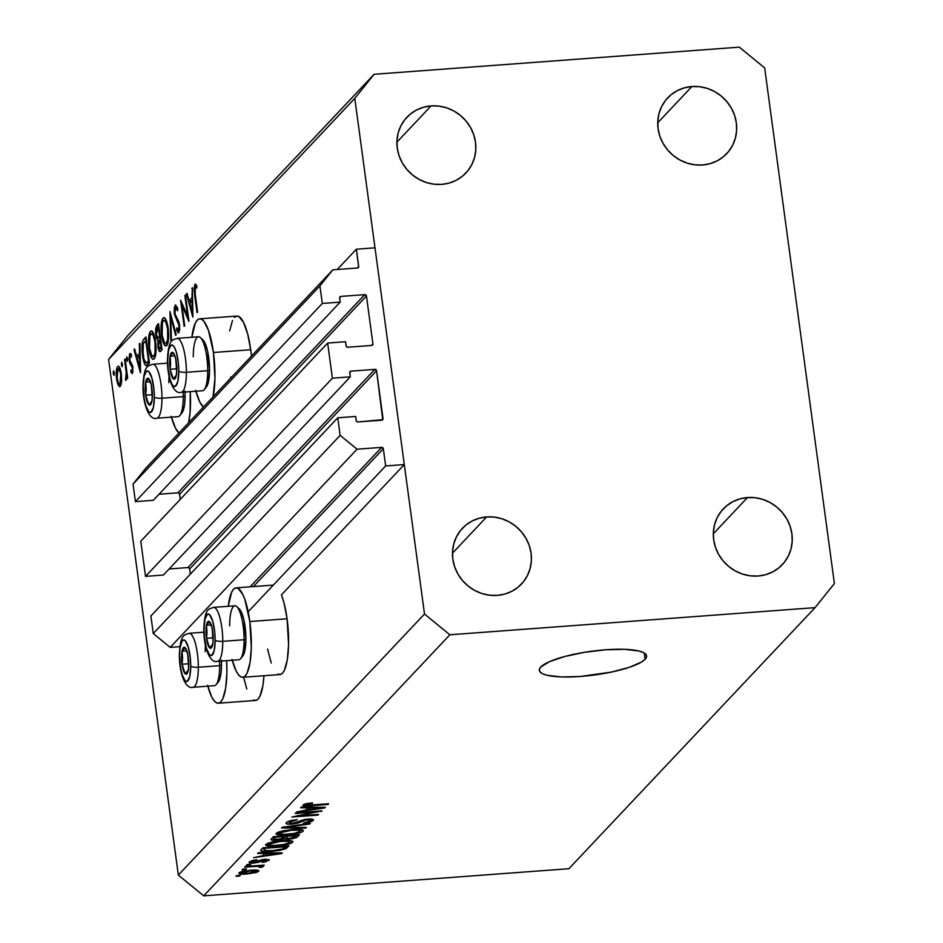 <?xml version="1.0" encoding="UTF-8"?>
<svg xmlns="http://www.w3.org/2000/svg" width="943" height="943" viewBox="0 0 943 943"><rect width="100%" height="100%" fill="white"/><g stroke="black" fill="none" stroke-linecap="round" stroke-linejoin="round"><path stroke-width="1.41" d="M337.229 269.509L356.36 249.211L374.996 247.832L404.299 464.557L385.663 465.936L383.341 448.75L253.372 586.581L383.341 448.75L381.644 447.371L357.055 449.198L340.128 435.36L337.759 417.796L355.641 416.464L356.383 421.132L357.892 421.957L382.728 419.67L376.563 370.752L189.684 568.935A1.544 1.45 43.3 0 0 187.987 567.556L374.866 369.373L351.02 371.141L349.723 372.52L351.02 371.141L349.77 372.167L350.289 376.858L332.396 378.19L145.528 576.373L140.778 541.247L327.657 343.063L345.539 341.731L346.281 346.411L347.79 347.224L371.636 345.456L372.921 343.853L366.45 296.019L179.583 494.203A1.544 1.45 43.3 0 0 177.885 492.824L364.764 294.64L340.918 296.408L339.61 297.788L340.918 296.408L339.669 297.434L340.187 302.125L322.294 303.457L319.925 285.894L332.808 269.839L357.397 268.012L358.646 266.987L356.36 249.211L337.229 269.509M357.161 268.024L358.682 266.409A1.544 1.45 -136.7 0 1 357.397 268.012L332.808 269.839L145.929 468.023L332.808 269.839L319.925 285.894L133.046 484.077L319.925 285.894L322.294 303.457L135.427 501.641L322.294 303.457L340.187 302.125L153.308 500.309L340.187 302.125L339.621 298.012A1.544 1.45 -136.7 0 1 340.918 296.408L364.764 294.64A1.544 1.45 -136.7 0 1 366.45 296.019L179.583 494.203L180.278 499.354L179.394 493.637L177.885 492.824L364.764 294.64L366.45 296.019L372.921 343.853A1.544 1.45 -136.7 0 1 371.636 345.456L347.79 347.224A1.544 1.45 -136.7 0 1 346.093 345.845L345.539 341.731L327.657 343.063L332.396 378.19L145.528 576.373L163.41 575.041L350.289 376.858L163.41 575.041L145.528 576.373L140.778 541.247L327.657 343.063L332.396 378.19L350.289 376.858L349.735 372.744A1.544 1.45 -136.7 0 1 351.02 371.141L374.866 369.373A1.544 1.45 -136.7 0 1 376.563 370.752L189.684 568.935L190.38 574.087L189.496 568.37L187.987 567.556L374.866 369.373L376.563 370.752L383.023 418.586A1.544 1.45 -136.7 0 1 381.738 420.189L357.892 421.957A1.544 1.45 -136.7 0 1 356.195 420.578L355.641 416.464L337.759 417.796L150.88 615.979L337.759 417.796L340.128 435.36L153.261 633.543L340.128 435.36L357.055 449.198L170.188 647.381L357.055 449.198L381.644 447.371A1.544 1.45 -136.7 0 1 383.341 448.75L385.663 465.936L248.174 611.759L385.663 465.936L404.299 464.557L281.438 594.856L404.299 464.557L374.996 247.832L356.36 249.211L358.682 266.409L357.161 268.024M145.929 468.023L133.046 484.077L135.427 501.641L153.308 500.309L135.427 501.641L133.046 484.077L145.929 468.023M159.049 494.226L177.885 492.824L159.049 494.226M371.389 345.468L372.921 343.853L371.389 345.468M169.151 568.959L187.987 567.556L169.151 568.959M381.491 420.201L383.023 418.586L381.491 420.201M150.88 615.979L153.261 633.543L170.188 647.381L179.854 646.662L170.188 647.381L153.261 633.543L150.88 615.979M250.154 586.817L381.644 447.371L250.154 586.817M232.013 659.393L236.174 671.051L238.485 674.775L240.83 676.862L243.117 677.263L245.263 675.931L247.184 672.948L250.06 662.493L251.321 647.487L249.824 621.543A44.851 11.516 85.8 0 1 242.728 677.31L279.988 674.551A44.851 11.516 -94.2 0 0 287.085 618.773L249.824 621.543L244.815 599.324L242.622 594.125L237.978 588.314L235.691 587.925L233.534 589.245L231.624 592.239L228.241 606.278A44.851 11.516 85.8 0 1 236.08 587.866A44.851 11.516 85.8 0 1 249.824 621.543L287.085 618.773A44.851 11.516 -94.2 0 0 281.438 594.856L284.043 603.025L287.085 618.773L288.582 644.717L287.32 659.723L284.444 670.178L282.523 673.172L280.377 674.493L278.091 674.092M207.578 685.302L211.739 696.971L214.049 700.684L216.383 702.783L218.682 703.172L220.827 701.851L222.748 698.869L225.625 688.402L226.886 673.396L226.65 660.678A44.851 11.516 85.8 0 1 218.281 703.23A44.851 11.516 85.8 0 1 207.814 686.174M218.281 703.23L255.553 700.46A44.851 11.516 -94.2 0 0 263.946 675.742L262.885 685.644L260.009 696.099L258.087 699.081L255.942 700.401L253.655 700.012M234.43 317.437L236.575 316.117L238.862 316.506L243.506 322.317L247.667 333.987L250.708 349.735L213.448 352.505L250.708 349.735A44.851 11.516 -94.2 0 0 236.964 316.058L199.704 318.828A44.851 11.516 85.8 0 1 213.448 352.505L214.945 378.449L213.047 396.85A44.851 11.516 85.8 0 0 213.448 352.505L208.438 330.286L203.947 321.374L201.602 319.276L199.315 318.887L197.17 320.207L195.248 323.201L191.865 337.252A44.851 11.516 85.8 0 1 199.704 318.828M190.274 391.64A44.851 11.516 85.8 0 1 188.612 422.759L190.097 412.303L190.274 391.64M171.202 416.276L175.363 427.933L178.946 433.002A44.851 11.516 85.8 0 1 171.437 417.136M645.106 659.263L644.269 653.016L645.106 659.263L641.653 661.939L629.335 667.326L611.465 672.076L580.369 676.473L561.356 676.944L547.164 675.306L542.579 673.774L539.938 671.817L539.325 669.542L540.775 667.007A54.128 11.953 -7.7 0 1 598.487 650.422A54.128 11.953 -7.7 0 1 646.58 655.88A54.128 11.953 -7.7 0 1 645.106 659.263A54.128 11.953 -7.7 0 1 587.406 675.836A54.128 11.953 -7.7 0 1 539.313 670.39A54.128 11.953 -7.7 0 1 540.775 667.007L549.569 661.609L564.951 656.446L584.601 652.297L605.524 649.798L624.525 649.326L638.729 650.965L643.303 652.497L645.955 654.442L646.568 656.729L645.106 659.263M691.914 86.52A40.596 38.191 -136.7 0 1 732.051 109.388A40.596 38.191 -136.7 0 1 726.747 153.603A40.596 38.191 -136.7 0 1 702.523 164.99L710.055 163.669L717.093 160.899L723.364 156.762L728.633 151.446L732.699 145.139L735.387 138.091L736.624 130.558L736.342 122.849L734.55 115.258L731.332 108.056L726.794 101.549L721.124 95.962L714.546 91.518L707.285 88.394L699.647 86.709L691.914 86.52L684.382 87.84L677.345 90.622L671.062 94.748L665.793 100.076L661.738 106.382L659.039 113.431L657.801 120.952L658.096 128.661L659.876 136.263L663.094 143.454L667.632 149.972L673.302 155.56L679.891 159.992L687.141 163.115L694.791 164.801L702.523 164.99A40.596 38.191 -136.7 0 1 662.375 142.134A40.596 38.191 -136.7 0 1 667.679 97.907A40.596 38.191 -136.7 0 1 691.914 86.52L657.742 122.767L691.914 86.52M747.481 497.55A40.596 38.191 -136.7 0 1 787.629 520.418A40.596 38.191 -136.7 0 1 782.325 564.633A40.596 38.191 -136.7 0 1 758.089 576.02L765.622 574.7L772.659 571.918L778.93 567.792L784.211 562.476L788.265 556.17L790.965 549.121L792.191 541.588L791.908 533.879L790.128 526.277L786.91 519.086L782.372 512.568L776.702 506.992L770.113 502.548L762.863 499.425L755.213 497.739L747.481 497.55L739.949 498.871L732.911 501.652L726.64 505.778L721.371 511.094L717.305 517.401L714.617 524.461L713.38 531.982L713.662 539.691L715.454 547.294L718.672 554.484L723.198 561.002L728.868 566.59L735.457 571.022L742.719 574.146L750.357 575.831L758.089 576.02A40.596 38.191 -136.7 0 1 717.953 553.152A40.596 38.191 -136.7 0 1 723.257 508.937A40.596 38.191 -136.7 0 1 747.481 497.55L713.309 533.797L747.481 497.55M486.647 516.929A40.596 38.191 -136.7 0 1 526.795 539.797A40.596 38.191 -136.7 0 1 521.491 584.023A40.596 38.191 -136.7 0 1 497.256 595.398L504.788 594.078L511.825 591.308L518.108 587.171L523.377 581.855L527.432 575.548L530.131 568.499L531.369 560.967L531.086 553.258L529.294 545.667L526.076 538.465L521.538 531.958L515.868 526.371L509.279 521.927L502.03 518.803L494.391 517.118L486.647 516.929L479.115 518.261L472.078 521.031L465.807 525.157L460.538 530.485L456.483 536.791L453.783 543.84L452.546 551.36L452.829 559.081L454.62 566.672L457.838 573.874L462.376 580.381L468.046 585.968L474.635 590.401L481.885 593.524L489.523 595.222L497.256 595.398A40.596 38.191 -136.7 0 1 457.119 572.542A40.596 38.191 -136.7 0 1 462.424 528.316A40.596 38.191 -136.7 0 1 486.647 516.929L452.475 553.176L486.647 516.929M431.081 105.911A40.596 38.191 -136.7 0 1 471.217 128.767A40.596 38.191 -136.7 0 1 465.913 172.993A40.596 38.191 -136.7 0 1 441.689 184.38L449.222 183.06L456.259 180.278L462.53 176.152L467.799 170.824L471.865 164.518L474.565 157.469L475.791 149.949L475.508 142.228L473.716 134.637L470.498 127.435L465.972 120.928L460.302 115.341L453.713 110.909L446.452 107.785L438.813 106.087L431.081 105.911L423.548 107.231L416.511 110.001L410.24 114.138L404.971 119.455L400.905 125.761L398.205 132.81L396.979 140.342L397.262 148.051L399.042 155.642L402.26 162.844L406.798 169.351L412.468 174.938L419.057 179.382L426.307 182.506L433.957 184.191L441.689 184.38A40.596 38.191 -136.7 0 1 401.541 161.512A40.596 38.191 -136.7 0 1 406.846 117.297A40.596 38.191 -136.7 0 1 431.081 105.911L396.909 142.145L431.081 105.911M764.667 67.908L834.39 583.564L815.058 607.646L449.894 634.78L203.723 895.85L568.888 868.715L815.058 607.646L568.888 868.715L203.723 895.85L178.333 875.092L424.503 614.023L354.792 98.367L108.61 359.436L178.333 875.092L108.61 359.436L127.942 335.354L374.112 74.285L739.277 47.15L764.667 67.908L834.39 583.564L815.058 607.646L449.894 634.78L424.503 614.023L178.333 875.092L203.723 895.85L449.894 634.78L424.503 614.023L354.792 98.367L374.112 74.285L127.942 335.354L108.61 359.436L354.792 98.367L374.112 74.285L739.277 47.15L764.667 67.908M187.645 316.2L184.875 295.654L185.441 295.053L188.859 321.339L181.916 305.155L184.698 325.748L184.133 326.349L180.596 300.192L187.645 316.2L180.596 300.192L184.133 326.349L184.698 325.748L181.916 305.155L188.977 321.209L185.441 295.053L184.875 295.654L185.512 295.607L184.875 295.654L187.645 316.2L188.294 316.153L187.645 316.2M178.592 329.932L179.748 329.838L178.592 329.932L176.907 327.881L176.612 330.026L177.956 329.932L176.612 330.026L178.887 332.679L179.606 324.934L174.938 313.559L175.575 307.819L177.543 310.719L177.897 308.821L175.209 305.131L174.372 314.125L175.021 314.066L174.278 313.394L174.384 307.312L175.528 304.907L177.897 308.821L177.543 310.719L176.589 308.326L175.351 308.125L174.985 313.901L178.993 322.058L179.748 329.838L178.333 332.891L176.612 330.026L176.907 327.881L177.744 329.661L178.746 329.708L179.064 325.641L174.372 314.125L179.064 325.641L178.298 330.085M169.952 311.473L176.235 334.718L175.634 335.366L170.742 316.978L171.437 339.81L170.836 340.458L169.952 311.473L170.836 340.458L171.437 339.81L170.742 316.978L175.634 335.366L176.235 334.718L169.952 311.473M162.998 318.086L164.4 317.708L165.874 319.536L168.326 329.567L168.29 341.236L166.086 345.998L163.87 344.124L161.394 333.975L161.206 324.569L162.998 318.086C161.088 320.985 160.605 326.738 161.571 335.343C162.903 343.629 164.636 347.024 166.77 345.527C168.667 342.557 169.127 336.781 168.16 328.199C166.84 320.031 165.119 316.659 162.998 318.086L164.766 317.956L162.998 318.086L163.882 317.591M150.42 331.417L151.823 331.04L153.992 334.494L155.89 344.289L155.713 354.58L154.805 357.927L153.143 359.377L151.293 357.456L149.949 353.755L148.676 345.928L148.829 336.073L150.42 331.417C148.511 334.329 148.027 340.081 148.982 348.674C150.314 356.973 152.059 360.367 154.192 358.87C156.078 355.888 156.55 350.112 155.583 341.543C154.263 333.374 152.542 330.003 150.42 331.417L152.188 331.288L150.42 331.417L151.304 330.934M139.965 343.287L140.436 372.685L134 349.617L134.613 348.957L136.676 356.36L139.529 353.33L139.34 343.936L139.965 343.287L139.34 343.936L139.529 353.33L136.676 356.36L134.613 348.957L134 349.617L140.519 372.603L139.965 343.287M113.514 370.953L114.327 372.579L113.997 375.385L113.231 373.251L113.514 370.953L113.278 373.687L114.103 375.314L113.643 370.882M250.708 349.735L251.451 356.124A44.851 11.516 -94.2 0 0 250.708 349.735M230.823 377.99L230.646 377.011M229.62 330.887L232.508 320.431M246.818 689.015L243.589 677.251M271.254 663.094L267.588 649.114M121.329 373.911L121.541 382.269L119.785 386.713L118.123 385.086L116.861 380.772L116.508 369.585L117.392 366.886L118.629 366.297L120.185 368.831L121.329 373.911C120.374 367.994 119.136 365.554 117.616 366.591C116.237 368.642 115.895 372.756 116.578 378.956L118.123 385.086L120.291 386.382L121.623 381.361L121.329 373.911M121.659 362.312L122.519 364.375L122.13 366.744L121.376 364.611L121.659 362.312L121.423 365.047L122.248 366.674L121.788 362.242M124.559 359.613L125.124 359.024L127.706 378.131L127.152 378.732L126.763 375.915L125.938 380.347L126.221 372.709L124.559 359.613L126.221 372.709L125.49 380.123L126.067 380.253L126.763 375.915L127.152 378.732L127.706 378.131L125.124 359.024L124.559 359.613M126.739 356.925L127.6 358.988L127.211 361.358L126.456 359.224L126.739 356.925L126.503 359.66L127.329 361.287L126.869 356.855M130.158 355.983L131.348 357.02L131.478 354.863L129.816 353.66L130.676 353.601L129.816 353.66L129.215 360.615L129.875 360.568L129.215 360.615L129.828 363.338L131.513 363.22L129.828 363.338L131.018 365.141L132.433 365.047L131.018 365.141L132.739 366.367L131.937 366.426L132.963 367.947L132.326 367.994L132.079 371.2L133.046 371.129L131.018 370.021L130.853 372.072L132.963 371.919L130.853 372.072L132.397 373.546L132.88 367.298L132.22 373.664L130.853 372.072L131.018 370.021L131.82 371.259L132.291 370.752L132.256 367.534L129.828 363.338L129.026 358.364L129.686 353.825L130.629 353.566L131.478 354.863L131.348 357.02L130.44 355.853L129.886 356.501L129.769 359.92L132.88 367.298L129.769 359.92L130.158 355.983L131.419 355.782M146.071 365.636L149.465 363.114L145.929 336.957L143.984 339.02C141.969 341.248 141.474 346.635 142.487 355.181L143.136 355.134L142.487 355.181L142.075 351.15L142.346 342.533L143.36 339.822L145.929 336.957L149.465 363.114L147.167 365.365L145.528 365.283L143.973 362.242L142.487 355.181C143.277 361.11 144.479 364.599 146.071 365.636L146.401 365.672M156.809 325.418L158.507 323.614L162.043 349.77L159.673 351.586L158.176 348.156L157.917 340.376L156.42 338.042L155.63 333.374L155.666 328.824L156.809 325.418L155.807 334.977L157.917 340.376L157.941 346.718C158.73 351.15 159.685 352.611 160.817 351.079L162.043 349.77L158.507 323.614L156.809 325.418L158.73 325.276L156.809 325.418M192.372 287.698L192.843 317.107L186.408 294.027L187.02 293.379L189.083 300.782L191.936 297.752L192.372 287.698L191.936 297.752L189.083 300.782L187.02 293.379L186.408 294.027L192.926 317.025L192.372 287.698M195.201 286.99L194.788 290.809L197.606 312.062L197.04 312.663L194.034 289.36L194.871 284.279L196.804 285.694L196.745 288.051L195.201 286.99L196.745 288.051L196.804 285.694L194.871 284.279L194.647 294.994L197.04 312.663L197.606 312.062L195.248 294.664L195.201 286.99L196.769 286.849L195.672 286.931M315.999 811.947L295.242 813.491L295.89 812.795L321.976 810.862L297.835 815.954L318.628 814.41L317.968 815.106L291.894 817.039L315.999 811.947L291.894 817.039L317.968 815.106L318.628 814.41L297.835 815.954L321.976 810.862L295.89 812.795L295.242 813.491L315.999 811.947L315.917 811.31L315.999 811.947M313.217 820.481L313.076 819.396L313.217 820.481C314.172 819.302 312.392 818.83 307.901 819.078L292.53 823.439L289.336 822.426L289.159 821.117L289.336 822.426L297.257 819.703C291.646 820.198 288.016 821.164 286.342 822.591C285.281 823.852 287.155 824.371 291.965 824.123L291.87 823.475L291.965 824.123L287.839 824.111L286.012 823.168L287.721 821.671L291.929 820.41L297.257 819.703L289.725 822.107L289.289 823.168L292.047 823.475L305.096 819.408L310.648 818.995L313.5 819.773L312.003 821.306L308.585 822.39L303.493 823.109L310.153 820.728L309.528 819.797L306.463 819.832L297.74 823.145L291.965 824.123L299.155 822.638L304.33 820.186L307.182 819.773L310.153 820.728L303.493 823.109L313.512 819.844M305.697 828.131L281.592 827.966L282.263 827.247L310.235 823.31L309.563 824.029L285.01 827.341L306.381 827.412L305.697 828.131L306.381 827.412L285.01 827.341L309.563 824.029L310.235 823.31L282.263 827.247L281.592 827.966L305.697 828.131L305.603 827.4L305.697 828.131M276.323 833.223L278.456 834.885L278.091 832.162L278.456 834.885L287.179 834.873L287.096 834.237L287.179 834.873C294.723 834.355 300.015 833.152 303.08 831.243L302.927 830.099L303.08 831.243C303.422 829.498 299.685 828.956 291.847 829.616L282.263 830.948L276.323 833.223L283.419 830.712L296.526 829.38L303.269 830.382L302.22 831.856L298.66 833.152L283.56 835.074L277.148 834.626L276.087 834.025L276.323 833.223L276.028 833.86M265.867 844.315L268.001 845.977L267.635 843.254L268.001 845.977L276.723 845.965L276.641 845.317L276.723 845.965C284.267 845.447 289.56 844.233 292.625 842.323L292.471 841.18L292.625 842.323C292.967 840.59 289.23 840.048 281.391 840.696L271.808 842.04L265.867 844.315L272.963 841.804L286.071 840.461L292.813 841.474L291.764 842.948L288.204 844.244L273.105 846.154L266.692 845.718L265.631 845.117L265.867 844.315L265.572 844.94M264.806 853.45L257.557 853.45L258.241 852.731L282.311 852.92L253.584 857.67L262.602 855.784L264.806 853.45L262.602 855.784L253.584 857.67L281.674 853.604L282.311 852.92L258.241 852.731L257.557 853.45L264.806 853.45L264.712 852.778L264.806 853.45M239.746 876.012L236.021 876.295L236.681 875.599L240.406 875.328L236.021 876.295L239.746 876.012L239.663 875.375L239.746 876.012M258.641 871.344L258.523 870.53L258.641 871.344C258.901 870.106 256.201 869.729 250.579 870.212L238.992 872.805C238.768 874.067 241.514 874.432 247.255 873.925L247.172 873.289L247.255 873.925L243.86 874.114L239.039 873.595L239.251 872.581L242.009 871.485L251.427 870.153L258.299 870.424L258.641 871.344L256.39 872.452L247.255 873.925L258.853 870.896M245.793 869.611L242.068 869.882L242.716 869.187L246.453 868.916L245.793 869.611L246.453 868.916L242.716 869.187L242.068 869.882L245.793 869.611L245.71 868.963L245.793 869.611M263.132 866.582L260.457 865.379L260.539 866.016L263.568 865.792L264.229 865.096L245.251 866.499L244.602 867.195L254.433 866.464L254.351 865.827L254.433 866.464L244.602 867.195L245.251 866.499L264.229 865.096L260.539 866.016L263.203 866.428L261.506 867.312L259.042 867.254L259.879 866.664L259.066 866.334L254.433 866.464L258.193 866.299L259.82 866.758L259.042 867.254L261.506 867.312L263.203 866.428M250.201 864.931L246.477 865.202L247.137 864.507L250.862 864.236L250.201 864.931L250.862 864.236L247.137 864.507L246.477 865.202L250.201 864.931L250.119 864.295L250.201 864.931M268.991 860.37L268.873 859.462L268.991 860.37L265.03 859.238L254.08 862.385L251.981 861.702L251.84 860.641L251.981 861.702L256.979 859.757L249.317 861.855C248.504 862.869 250.025 863.258 253.891 863.045L253.808 862.397L253.891 863.045L252.087 863.128L249.082 862.468L252.96 860.358L256.979 859.757L252.217 861.513L251.887 862.161L253.455 862.421L262.578 859.544L269.238 859.816L265.572 861.831L262.083 862.35L266.256 860.594L264.288 859.945L258.429 862.315L253.891 863.045L264.759 859.898L266.256 860.594L262.083 862.35L269.25 859.839M261.046 849.761C260.398 851.494 264.005 852.012 271.832 851.317L271.749 850.68L271.832 851.317L267.27 851.553L261.105 851.058L260.798 850.056L262.897 847.792L288.982 845.859L285.729 848.83L279.352 850.48L271.832 851.317L285.729 848.83L288.982 845.859L262.897 847.792L260.645 850.539M271.419 838.763C270.24 840.048 272.162 840.531 277.171 840.213L277.077 839.565L276.393 840.26L271.23 839.859L273.352 836.712L299.438 834.767L296.526 837.561L292.012 838.822L284.432 838.81L277.171 840.213L284.432 838.81L289.195 839.152L297.481 836.842L299.438 834.767L273.352 836.712L271.018 839.565M307.842 807.809L300.605 807.809L301.288 807.078L325.359 807.279L296.632 812.017L305.65 810.143L307.842 807.809L305.65 810.143L296.632 812.017L324.722 807.951L325.359 807.279L301.288 807.078L300.605 807.809L307.842 807.809L307.76 807.137L307.842 807.809M303.021 804.909C302.821 805.982 305.261 806.265 310.318 805.77L310.223 805.133L310.318 805.77L328.023 804.45L328.671 803.754L307.359 805.263L305.897 803.719L306.039 804.709L312.192 803.53L312.109 802.894L312.192 803.53L312.51 802.87L305.838 803.731L303.021 804.909L312.51 802.87L306.64 804.367L305.956 804.933L306.982 805.251L328.671 803.754L328.023 804.45L307.371 805.947L302.821 805.334M255.883 870.047L256.048 871.297L249.93 870.908L255.942 871.532L247.726 873.253L241.691 872.629L241.549 871.603L241.691 872.629L249.93 870.908L249.848 870.271L249.93 870.908L241.585 872.77L248.315 873.206L255.942 871.532M241.42 871.65L241.691 872.629M261.329 866.051L261.506 867.312L261.329 866.051M259.785 866.499L259.643 865.438M259.714 865.426L259.82 866.758M258.087 865.556L258.193 866.299L258.087 865.556M251.64 860.7L251.981 861.702M266.315 859.167L266.256 860.594M264.677 859.262L264.759 859.898L264.677 859.262M262.873 859.497L262.979 860.24L262.873 859.497M260.999 859.91L261.164 861.089L260.999 859.91M281.58 852.92L281.674 853.604L281.58 852.92M267.635 853.462L274.637 853.521L274.543 852.861L274.637 853.521L279.281 853.462L265.867 855.336L265.525 852.79L265.867 855.336L267.553 852.802L265.867 855.336L279.281 853.462L267.635 853.462M286.967 846.001L287.202 847.733L286.967 846.001M285.364 846.13L285.729 848.83L285.364 846.13M263.462 847.757L264.299 850.586L273.187 850.574L282.311 849.101L285.281 846.779L265.289 848.264L285.281 846.779L285.187 846.142L282.77 848.924L272.527 850.621L266.397 850.834L264.17 849.454L263.934 847.722L264.17 849.454L265.207 847.627L264.17 849.454M292.625 842.323L292.908 841.686M289.584 840.543L289.572 842.559L289.713 841.899L288.157 841.333L280.696 841.392C286.813 840.838 289.772 841.227 289.572 842.559L283.631 844.539L277.466 845.258C271.56 845.777 268.708 845.376 268.92 844.079L268.755 842.842L268.92 844.079L280.696 841.392L280.613 840.767L280.696 841.392L273.6 842.335L268.92 844.079M297.222 834.932L297.481 836.842L297.222 834.932M289.112 838.516L289.195 839.152L289.112 838.516M284.22 837.207L284.432 838.81L284.22 837.207M287.945 836.264L295.737 835.687L295.642 835.05L294.664 836.818L289.43 838.492L286.389 838.15L286.071 835.757L286.389 838.15L286.542 835.722L286.79 837.49L287.851 835.628L286.472 838.28L289.914 838.457L293.733 837.584L295.737 835.687L287.945 836.264M274.142 839.199L280.92 839.081L284.892 836.488L275.745 837.172L284.892 836.488L284.81 835.852L283.69 837.773L277.808 839.518L274.142 839.199L274.189 836.641L274.448 838.551L275.662 836.535L274.448 838.551M273.8 836.677L274.118 839.034M303.08 831.243L303.363 830.594M300.039 829.463L300.027 831.467L298.613 830.241L291.151 830.311C297.269 829.757 300.228 830.146 300.027 831.467L294.086 833.447L287.91 834.178C282.016 834.685 279.163 834.296 279.376 832.987L279.211 831.761L279.376 832.987L291.151 830.311L291.069 829.675L291.151 830.311L284.055 831.243L279.376 832.987M309.481 823.416L309.563 824.029L309.481 823.416M288.876 821.212L289.336 822.426M310.212 818.984L310.153 820.728M307.1 819.149L307.182 819.773L307.1 819.149M304.247 819.561L304.33 820.186L304.247 819.561M301.454 820.304L301.595 821.377L301.454 820.304M299.002 821.436L299.155 822.638L299.002 821.436M286.342 822.591L286.012 823.298M321.186 810.921L321.28 811.605L321.186 810.921M297.752 815.341L297.835 815.954L297.752 815.341M317.885 814.469L317.968 815.106L317.885 814.469M324.628 807.267L324.722 807.951L324.628 807.267M310.683 807.809L317.673 807.868L317.591 807.208L317.673 807.868L322.329 807.821L308.915 809.683L308.573 807.137L308.915 809.683L310.589 807.161L308.915 809.683L322.329 807.821L310.683 807.809M305.791 803.742L306.039 804.709M268.484 842.936L269.003 844.893L273.942 845.447L284.149 844.445L289.572 842.559M278.939 831.844L279.458 833.812L284.397 834.355L294.605 833.353L300.027 831.467M195.873 391.227A44.851 11.516 85.8 0 0 203.393 407.093L199.798 402.024L195.637 390.355M242.728 677.31A44.851 11.516 85.8 0 1 232.249 660.265M114.409 373.605L113.278 373.687L114.409 373.605M119.667 386.724L120.291 386.382M121.069 384.862L118.123 385.086L121.069 384.862M117.215 378.909L116.578 378.956L117.215 378.909M118.924 366.497L117.616 366.591L118.924 366.497M118.264 366.226L117.616 366.591M119.985 384.025L120.963 380.418L120.763 374.489L121.399 374.442L118.311 368.689L117.097 371.224L116.967 376.835L118.193 382.717L119.207 384.202L119.985 384.025C118.806 384.744 117.863 382.846 117.132 378.343L117.946 368.937C119.101 368.147 120.044 369.998 120.763 374.489L119.985 384.025L121.305 383.931L119.525 384.284L121.258 384.155M117.946 368.937L120.091 368.548M122.555 364.965L121.423 365.047L122.555 364.965M127.399 375.868L126.763 375.915L127.399 375.868M126.975 372.65L126.221 372.709L126.975 372.65M126.067 365.99L125.431 366.037L126.067 365.99M127.635 359.578L126.503 359.66L127.635 359.578M132.079 371.2L133.046 371.2M134.778 349.558L134 349.617L134.778 349.558M140.201 356.1L136.676 356.36L140.201 356.1M140.153 353.283L139.529 353.33L140.153 353.283M139.977 343.889L139.34 343.936L139.977 343.889M139.788 367.546L137.336 358.729L140.212 356.301L139.576 356.348L139.788 367.546L140.424 367.499L139.788 367.546L139.576 356.348L137.336 358.729L139.788 367.546M143.984 339.02L146.189 338.855L143.984 339.02M149.395 362.584L146.248 362.819L148.534 361.028L145.729 340.234L148.534 361.028L149.171 360.98L148.098 361.499L149.23 361.417L146.059 362.819C144.739 362.265 143.737 359.531 143.053 354.58L143.301 343.57L146.365 340.187L143.383 343.335L142.641 348.391L143.925 359.13L146.059 362.819M153.308 359.377L154.192 358.87M153.803 356.218L155.065 352.741L155.017 342.144L155.654 342.097L155.017 342.144L153.143 335.178L151.363 333.704L149.866 335.979L149.548 348.085C148.782 341.024 149.206 336.356 150.809 334.081C152.53 332.867 153.933 335.555 155.017 342.144C155.784 349.158 155.371 353.837 153.803 356.218L155.406 356.089L153.803 356.218C152.059 357.421 150.644 354.721 149.548 348.085L148.982 348.674L149.631 348.627L151.74 355.617L153.803 356.218L153.108 356.595L155.324 356.43M150.809 334.081L153.603 333.527M159.921 351.633L160.817 351.079M158.589 346.659L157.941 346.718L158.589 346.659M159.143 340.282L157.917 340.376L159.143 340.282M156.444 334.93L155.807 334.977L156.444 334.93M160.345 348.497L161.112 347.684L160.345 348.497L161.854 348.391L159.732 348.875L160.345 348.497L158.495 346.069L159.603 339.704L160.616 339.256L159.98 339.303L161.112 347.684L161.76 347.637L161.112 347.684L159.98 339.303L158.565 341.614L158.495 346.069L159.355 348.745L161.901 348.721M159.615 336.627L160.31 336.946L158.023 337.959L160.416 337.783L158.023 337.959L156.361 334.376L158.306 326.903L158.943 326.856L158.306 326.903L159.615 336.627L160.263 336.58L159.615 336.627L158.306 326.903L156.444 329.755L156.361 334.376L157.564 337.794L159.615 336.627M165.885 346.034L166.77 345.527M166.381 342.875L167.642 339.409L167.595 328.812L168.231 328.765L167.595 328.812L165.732 321.834L163.941 320.372L162.444 322.636L162.137 334.741C161.359 327.692 161.783 323.025 163.387 320.738C165.108 319.524 166.51 322.211 167.595 328.812C168.361 335.814 167.948 340.506 166.381 342.875L167.984 342.757L166.381 342.875C164.636 344.089 163.222 341.378 162.137 334.741L161.571 335.343L162.208 335.295L164.318 342.274L165.225 343.158L167.901 343.087M163.387 320.738L166.18 320.184M171.508 316.919L170.742 316.978L171.508 316.919M175.575 307.819L177.473 307.548M179.689 325.594L179.064 325.641L179.689 325.594M179.158 322.624L178.192 322.695L179.158 322.624M178.522 320.879L176.989 320.985L178.522 320.879M182.883 305.084L181.916 305.155L182.883 305.084M187.186 293.968L186.408 294.027L187.186 293.968M192.608 300.511L189.083 300.782L192.608 300.511M192.561 297.705L191.936 297.752L192.561 297.705M192.384 288.31L191.759 288.358L192.384 288.31M192.195 311.956L189.743 303.139L192.62 300.711L191.983 300.758L192.195 311.956L192.832 311.909L192.195 311.956L191.983 300.758L189.743 303.139L192.195 311.956M195.284 294.947L194.647 294.994L195.284 294.947M195.743 284.22L194.871 284.279L195.743 284.22M170.459 365.99L170.094 369.279A13.532 3.477 85.8 0 1 169.61 362.289L170.589 362.713L170.459 365.99L170.589 362.713L169.61 362.289L169.728 365.778L171.414 375.326L174.172 379.263L175.775 377.448L176.706 372.509L175.763 359.012L174.149 354.073L172.274 352.269L170.659 354.085L169.61 362.289A13.532 3.477 85.8 0 1 170.094 356.23A13.532 3.477 85.8 0 1 173.206 352.729A13.532 3.477 85.8 0 1 176.07 360.568A13.532 3.477 85.8 0 1 176.341 362.265A13.532 3.477 85.8 0 1 176.812 370.493A13.532 3.477 85.8 0 1 176.341 375.302A13.532 3.477 85.8 0 1 173.217 378.815L176.341 375.302L176.812 370.151L176.341 375.302L173.217 378.815A13.532 3.477 85.8 0 1 170.094 369.279L173.217 378.815L170.094 369.279L170.459 365.99M193.28 356.772A27.064 6.955 85.8 0 1 200.399 337.594A27.064 6.955 85.8 0 1 207.708 370.705A27.064 6.955 85.8 0 1 204.266 389.624L206.434 386.925A24.435 6.271 -94.2 0 0 209.535 369.845L207.708 370.705L186.396 372.296A6.188 1.65 180 0 1 178.781 371.141A20.876 5.363 85.8 0 1 173.229 385.887A20.876 5.363 85.8 0 1 167.654 360.391A6.188 1.65 180 0 1 167.43 359.931A6.188 1.65 -0 0 0 167.654 360.391L168.585 350.124L171.072 345.126L172.121 344.985L174.29 347.083L176.306 352.022L178.357 363.031L178.781 371.141L177.85 381.42L175.351 386.418L173.229 385.887L172.133 384.449L170.129 379.51L168.078 368.501L167.654 360.391A20.876 5.363 85.8 0 1 173.206 345.657A20.876 5.363 85.8 0 1 178.781 371.141A6.188 1.65 -0 0 0 186.396 372.296A27.064 6.955 85.8 0 1 181.186 392.312L202.497 390.732A27.064 6.955 -94.2 0 0 207.708 370.705A27.064 6.955 -94.2 0 0 198.49 336.757L177.166 338.337A27.064 6.955 85.8 0 1 186.396 372.296L207.708 370.705L209.535 369.845L208.45 381.868L205.527 387.714M180.773 392.3A27.064 6.955 -94.2 0 0 186.396 372.296A27.064 6.955 -94.2 0 0 177.579 338.36M202.934 339.94L205.503 344.207L207.625 351.35L209.535 369.845A24.435 6.271 -94.2 0 0 202.945 339.94L200.399 337.594M174.361 355.087L173.206 352.729L170.094 356.23L170.589 362.713L170.094 356.23L173.206 352.729L174.361 355.087M175.917 359.861L175.268 357.456L175.917 359.861M174.703 355.888L170.094 356.23L174.703 355.888M176.824 368.772L170.094 369.279L176.824 368.772M206.835 635.028L206.47 638.305A13.532 3.477 85.8 0 1 205.987 631.327L206.965 631.751L206.835 635.028L206.965 631.751L205.987 631.327L206.104 634.816L207.79 644.352L210.548 648.301L212.151 646.485L213.071 641.546L212.14 628.05L209.582 621.767L207.778 621.767L206.458 625.268L205.987 631.327A13.532 3.477 85.8 0 1 206.458 625.268A13.532 3.477 85.8 0 1 209.582 621.767A13.532 3.477 85.8 0 1 212.446 629.606A13.532 3.477 85.8 0 1 212.717 631.303A13.532 3.477 85.8 0 1 213.177 639.531A13.532 3.477 85.8 0 1 212.717 644.34A13.532 3.477 85.8 0 1 209.594 647.841L212.717 644.34L213.189 639.189L212.717 644.34L209.594 647.841A13.532 3.477 85.8 0 1 206.47 638.305L209.594 647.841L206.47 638.305L206.835 635.028M229.656 625.81A27.064 6.955 85.8 0 1 236.776 606.62A27.064 6.955 85.8 0 1 244.084 639.743A27.064 6.955 85.8 0 1 240.642 658.662L242.811 655.963A24.435 6.271 -94.2 0 0 245.911 638.882L244.084 639.743L222.772 641.334A6.188 1.65 180 0 1 215.157 640.179A20.876 5.363 85.8 0 1 209.594 654.925A20.876 5.363 85.8 0 1 204.03 629.429A6.188 1.65 180 0 1 203.806 628.969A6.188 1.65 -0 0 0 204.03 629.429L204.961 619.162L207.448 614.164L209.582 614.683L212.67 621.06L214.733 632.069L215.157 640.179L214.226 650.446L211.727 655.444L209.594 654.925L206.505 648.548L204.454 637.539L204.03 629.429A20.876 5.363 85.8 0 1 209.582 614.683A20.876 5.363 85.8 0 1 215.157 640.179A6.188 1.65 -0 0 0 222.772 641.334A27.064 6.955 85.8 0 1 217.562 661.349L238.874 659.77A27.064 6.955 -94.2 0 0 244.084 639.743A27.064 6.955 -94.2 0 0 234.866 605.795L213.542 607.375A27.064 6.955 85.8 0 1 222.772 641.334L244.084 639.743L245.911 638.882L244.826 650.906L241.903 656.752M217.149 661.338A27.064 6.955 -94.2 0 0 222.772 641.334A27.064 6.955 -94.2 0 0 213.955 607.386M239.31 608.966L241.879 613.245L244.001 620.388L245.911 638.882A24.435 6.271 -94.2 0 0 239.322 608.978L236.776 606.62M210.737 624.125L209.582 621.767L206.458 625.268L206.965 631.751L206.458 625.268L209.582 621.767L210.737 624.125M212.293 628.887L211.645 626.494L212.293 628.887M211.079 624.926L206.458 625.268L211.079 624.926M213.201 637.81L206.47 638.305L213.201 637.81M182.4 660.937L182.034 664.226A13.532 3.477 85.8 0 1 181.551 657.236L182.529 657.672L182.4 660.937L182.529 657.672L181.551 657.236L181.669 660.737L183.355 670.273L186.089 674.221L187.704 672.406L188.635 667.467L187.704 653.97L185.146 647.688L183.343 647.688L182.023 651.189L181.551 657.236A13.532 3.477 85.8 0 1 182.023 651.189A13.532 3.477 85.8 0 1 185.146 647.688A13.532 3.477 85.8 0 1 188.011 655.526A13.532 3.477 85.8 0 1 188.27 657.224A13.532 3.477 85.8 0 1 188.741 665.44A13.532 3.477 85.8 0 1 188.282 670.261A13.532 3.477 85.8 0 1 185.158 673.762L188.282 670.261L188.753 665.11L188.282 670.261L185.158 673.762A13.532 3.477 85.8 0 1 182.034 664.226L185.158 673.762L182.034 664.226L182.4 660.937M192.714 687.247A27.064 6.955 -94.2 0 0 198.325 667.243L219.648 665.664A27.064 6.955 85.8 0 1 216.206 684.583L218.375 681.872A24.435 6.271 -94.2 0 0 221.475 664.791L219.648 665.664L198.325 667.243A6.188 1.65 180 0 1 190.722 666.1A20.876 5.363 85.8 0 1 185.158 680.846A20.876 5.363 85.8 0 1 179.583 655.35A6.188 1.65 180 0 1 179.359 654.878A6.188 1.65 180 0 1 179.594 654.466A6.188 1.65 -0 0 0 179.359 654.878A6.188 1.65 -0 0 0 179.583 655.35L180.007 648.065L182.058 641.004L184.062 639.943L185.146 640.603L188.235 646.981L190.297 657.99L190.722 666.1L189.791 676.367L187.292 681.365L185.158 680.846L182.07 674.469L180.526 667.432L179.583 655.35A20.876 5.363 85.8 0 1 185.146 640.603A20.876 5.363 85.8 0 1 190.722 666.1A6.188 1.65 -0 0 0 198.325 667.243A27.064 6.955 85.8 0 1 193.126 687.27L214.438 685.679A27.064 6.955 -94.2 0 0 219.648 665.664A27.064 6.955 -94.2 0 0 219.542 661.208A27.064 6.955 85.8 0 1 219.648 665.664L221.475 664.791L220.98 673.326L219.578 679.608L217.468 682.673M193.126 687.27C186.266 689.746 179.323 675.365 179.359 654.913C180.408 633.142 184.687 635.228 189.107 633.295A27.064 6.955 85.8 0 1 198.325 667.243A27.064 6.955 -94.2 0 0 189.519 633.307M221.346 660.088L221.475 664.791A24.435 6.271 -94.2 0 0 221.393 661.067M205.209 651.731A27.064 6.955 85.8 0 1 205.444 645.448M186.301 650.045L185.146 647.688L182.023 651.189L182.529 657.672L182.023 651.189L185.146 647.688L186.301 650.045M188.046 655.715L187.209 652.415L188.034 655.703M186.631 650.847L182.023 651.189L186.631 650.847M188.753 663.731L182.034 664.226L188.753 663.731M146.024 391.899L145.658 395.188A13.532 3.477 85.8 0 1 145.175 388.21L146.153 388.634L146.024 391.899L146.153 388.634L145.175 388.21L145.293 391.699L146.978 401.235L149.713 405.184L151.328 403.368L152.259 398.429L151.328 384.933L148.77 378.65L146.967 378.65L145.646 382.151L145.175 388.21A13.532 3.477 85.8 0 1 145.646 382.151A13.532 3.477 85.8 0 1 148.77 378.65A13.532 3.477 85.8 0 1 151.634 386.489A13.532 3.477 85.8 0 1 151.894 388.186A13.532 3.477 85.8 0 1 152.365 396.402A13.532 3.477 85.8 0 1 151.906 401.223A13.532 3.477 85.8 0 1 148.782 404.724L151.906 401.223L152.377 396.072L151.906 401.223L148.782 404.724A13.532 3.477 85.8 0 1 145.658 395.188L148.782 404.724L145.658 395.188L146.024 391.899M156.338 418.221A27.064 6.955 -94.2 0 0 161.96 398.205A27.064 6.955 85.8 0 1 156.75 418.232L178.062 416.653A27.064 6.955 -94.2 0 0 183.272 396.626A27.064 6.955 85.8 0 1 179.83 415.545L181.999 412.834A24.435 6.271 -94.2 0 0 185.099 395.765L183.272 396.626L161.96 398.205A6.188 1.65 180 0 1 154.346 397.062A20.876 5.363 85.8 0 1 148.782 411.808A20.876 5.363 85.8 0 1 143.206 386.312A6.188 1.65 180 0 1 142.994 385.852A6.188 1.65 180 0 1 143.218 385.428M153.143 364.269A27.064 6.955 -94.2 0 1 161.96 398.205A6.188 1.65 -0 0 1 154.346 397.062A20.876 5.363 85.8 0 0 148.77 371.566A20.876 5.363 85.8 0 0 143.206 386.312L144.149 376.045L146.637 371.047L148.77 371.566L151.858 377.943L153.921 388.952L154.346 397.062L153.414 407.329L150.915 412.327L148.782 411.808L145.694 405.431L144.149 398.394L143.206 386.312A6.188 1.65 -0 0 1 142.994 385.852C144.031 364.104 148.31 366.19 152.731 364.257A27.064 6.955 85.8 0 1 161.96 398.205L183.272 396.626A27.064 6.955 -94.2 0 0 183.166 392.17A27.064 6.955 85.8 0 1 183.272 396.626L185.099 395.765L184.604 404.288L183.201 410.57L181.091 413.635M184.969 391.05L185.099 395.765A24.435 6.271 -94.2 0 0 185.017 392.029M168.844 382.693A27.064 6.955 85.8 0 1 169.068 376.41M149.925 381.007L148.77 378.65L145.646 382.151L146.153 388.634L145.646 382.151L148.77 378.65L149.925 381.007M151.481 385.77L150.833 383.377L151.481 385.77M150.255 381.809L145.646 382.151L150.255 381.809M152.389 394.693L145.658 395.188L152.389 394.693M236.08 587.866L273.34 585.096M274.118 839.105L273.788 836.677M125.749 377.848L126.692 377.778M178.321 330.085L179.736 329.979M195.437 286.872L196.769 286.778M177.166 338.337C172.746 340.282 168.467 338.183 167.43 359.955C167.382 380.406 174.337 394.799 181.186 392.312M176.812 370.493L176.824 369.845M213.542 607.375C209.122 609.319 204.843 607.221 203.806 628.993C203.759 649.444 210.713 663.825 217.562 661.349M213.177 639.531L213.201 638.871M189.107 633.295L203.865 632.199M188.741 665.44L188.765 664.791M142.982 385.876C142.947 406.327 149.902 420.708 156.75 418.232M152.731 364.257L167.489 363.161M152.365 396.402L152.389 395.754"/></g></svg>
